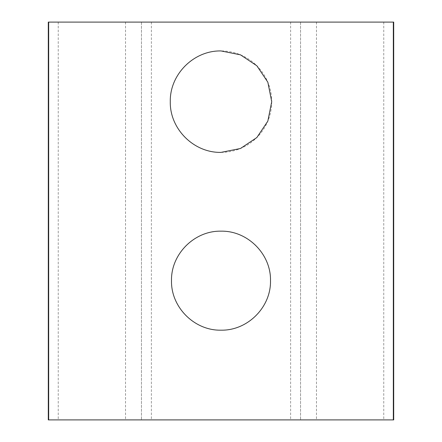 <?xml version="1.0" encoding="UTF-8"?>
<svg xmlns="http://www.w3.org/2000/svg" width="442" height="442" viewBox="0 0 442 442"><rect width="100%" height="100%" fill="white"/><g stroke="black" fill="none" stroke-linecap="round" stroke-linejoin="round"><path stroke-width="0.33" stroke-dasharray="2.21 1.66" d="M271.719 101.66A50.719 50.719 0 0 1 174.159 121.119A50.719 50.719 0 0 1 240.459 54.819A50.719 50.719 0 0 1 271.719 101.66M270.504 280.67A49.504 49.504 0 0 0 196.248 237.796A49.504 49.504 0 0 0 196.248 323.544A49.504 49.504 0 0 0 270.504 280.67M393.7 419.9L48.3 419.9M48.3 22.1L393.7 22.1M300.56 22.1L300.56 419.9L300.56 22.1M141.44 22.1L141.44 419.9L141.44 22.1M316.472 22.1L316.472 419.9M383.755 22.1L383.755 419.9M290.615 22.1L290.615 419.9M151.385 22.1L151.385 419.9M125.528 22.1L125.528 419.9M58.245 22.1L58.245 419.9"/><path stroke-width="0.66" d="M221 152.38C193.784 152.971 169.684 128.865 170.28 101.66C169.684 74.455 193.784 50.349 221 50.941L240.459 54.825L256.868 65.797L267.841 82.206L271.719 101.66L267.841 121.114L256.868 137.523L240.459 148.495L221 152.38M48.67 419.9L393.7 419.9L393.7 22.1L48.3 22.1L48.3 419.9L48.67 419.9L48.67 22.1M270.504 280.67C271.095 307.218 247.559 330.76 221 330.174C194.441 330.76 170.905 307.218 171.496 280.67C170.905 254.122 194.441 230.58 221 231.166C247.559 230.58 271.095 254.122 270.504 280.67M393.33 22.1L393.33 419.9"/></g></svg>

